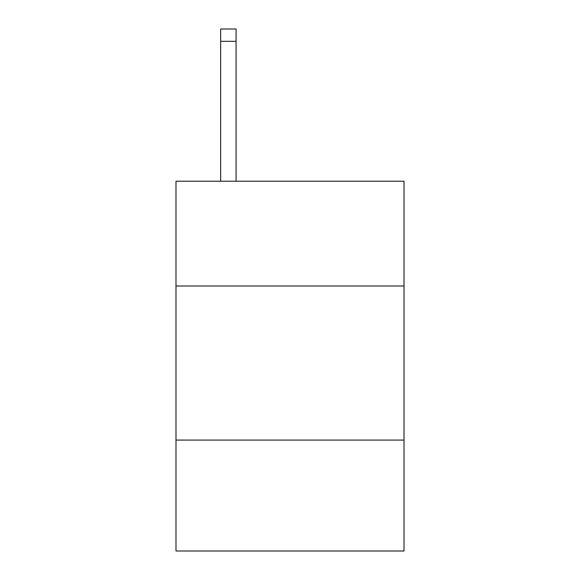<?xml version="1.0" encoding="UTF-8"?>
<svg xmlns="http://www.w3.org/2000/svg" width="580" height="580" viewBox="0 0 580 580"><rect width="100%" height="100%" fill="white"/><g stroke="black" fill="none" stroke-linecap="round" stroke-linejoin="round"><path stroke-width="0.87" d="M404.013 285.991L404.013 181.221L175.987 181.221L175.987 285.991L404.013 285.991L404.013 551L175.987 551L175.987 285.991M404.013 440.068L175.987 440.068M236.075 181.221L236.075 41.325L220.668 41.325L220.668 29L236.075 29L236.075 41.325M220.668 181.221L220.668 41.325"/></g></svg>
